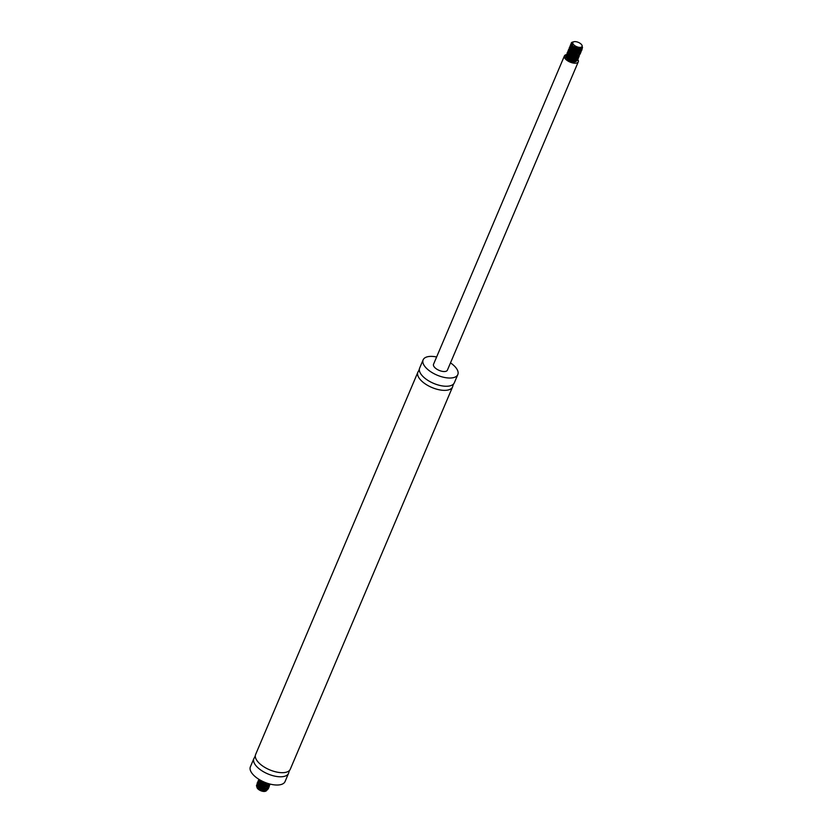 <?xml version="1.0" encoding="UTF-8"?>
<svg xmlns="http://www.w3.org/2000/svg" width="833" height="833" viewBox="0 0 833 833"><rect width="100%" height="100%" fill="white"/><g stroke="black" fill="none" stroke-linecap="round" stroke-linejoin="round"><path stroke-width="1.25" d="M436.627 356.982A18.836 8.632 23 0 0 423.133 359.846L419.645 368.061A18.836 8.632 23 0 0 419.343 369.238L418.53 371.154A18.836 8.632 23 0 0 417.895 372.174L255.616 754.49A18.836 8.632 23 0 0 255.314 755.666L254.502 757.582A18.836 8.632 23 0 0 253.867 758.603L250.379 766.829A18.836 8.632 23 0 0 256.481 777.658A18.836 8.632 23 0 0 274.338 784.863A18.836 8.632 23 0 0 285.063 781.552L288.551 773.326A18.836 8.632 23 0 0 288.853 772.16L289.665 770.244A18.836 8.632 23 0 0 290.29 769.213L452.579 386.897A18.836 8.632 23 0 0 452.881 385.731L453.693 383.815A18.836 8.632 23 0 0 454.329 382.784L457.817 374.569A18.836 8.632 23 0 0 450.497 362.865M253.867 758.603A18.836 8.632 23 0 0 259.969 769.432A18.836 8.632 23 0 0 277.826 776.637A18.836 8.632 23 0 0 288.551 773.326M255.314 755.666A18.836 8.632 23 0 0 279.576 772.524A18.836 8.632 23 0 0 289.665 770.244M417.895 372.174A18.836 8.632 23 0 0 423.997 383.003A18.836 8.632 23 0 0 441.854 390.208A18.836 8.632 23 0 0 452.579 386.897M419.343 369.238A18.836 8.632 23 0 0 443.604 386.096A18.836 8.632 23 0 0 453.693 383.815M423.133 359.846A18.836 8.632 23 0 0 429.234 370.675A18.836 8.632 23 0 0 447.092 377.87A18.836 8.632 23 0 0 457.817 374.569M578.466 57.716L576.925 59.83L573.468 59.966L567.939 57.581L566.325 54.645A7.539 3.447 23 0 0 564.41 55.936L433.535 364.26A7.539 3.447 23 0 0 435.982 368.592A7.539 3.447 23 0 0 443.125 371.476A7.539 3.447 23 0 0 447.404 370.154L578.279 61.829A7.539 3.447 23 0 0 577.769 59.424M564.41 55.936A7.539 3.447 23 0 0 566.856 60.268A7.539 3.447 23 0 0 573.999 63.152A7.539 3.447 23 0 0 578.279 61.829M575.686 41.65A5.019 2.301 23 0 0 573.958 41.723A5.019 2.301 23 0 0 573.25 44.243A5.019 2.301 23 0 0 579.32 47.356A5.019 2.301 23 0 0 581.882 45.086A5.019 2.301 23 0 0 575.686 41.65M572.708 42.046A6.279 2.874 23 0 0 572.646 42.056A6.279 2.874 23 0 0 571.24 43.066A6.279 2.874 23 0 0 571.136 43.805L573.114 46.294L578.196 48.429L582.246 47.668L582.007 45.336M572.51 42.639L572.948 44.43A5.279 2.416 -157 0 1 572.51 42.639A5.279 2.416 -157 0 1 573.687 41.785A5.279 2.416 -157 0 1 573.822 41.754M572.948 44.43C571.459 43.066 571.542 42.233 573.187 41.952L572.74 42.035M582.496 47.137L582.09 49.22L577.394 49.793L571.959 47.252L570.532 45.086L571.178 43.941M581.955 49.491L580.997 51.146L579.653 51.584L575.895 51.24L570.782 48.449L569.855 46.367L570.47 45.586M581.247 50.99L579.82 53.01L574.385 52.635L569.699 49.636L569.22 47.825L569.928 47.158M571.459 46.877L572.75 46.992M573.489 47.148L577.207 48.73M578.008 49.272L579.029 50.126M580.559 52.781L579.81 54.301L578.56 54.811L572.896 53.978L568.71 50.844L569.074 48.876M572.792 48.793L576.509 50.376M579.862 54.426L578.675 56.196L573.385 56.061L568.481 53.156L567.814 52.062L568.377 50.521M572.094 50.438L575.811 52.021M579.164 56.071L577.456 58.029L571.886 57.425L567.44 54.353L567.679 52.167M571.396 52.083L575.114 53.666M578.331 58.487L576.155 59.809L570.407 58.747L566.502 55.561L566.981 53.812M570.699 53.729L574.416 55.311M577.769 59.362L576.332 61.236L570.897 60.861L566.201 57.862L565.732 56.05L566.43 55.374M569.991 55.374L571.792 55.967A6.279 2.874 23 0 0 570.188 55.499M567.481 59.403L565.815 56.842L566.94 55.426L565.628 56.29L565.815 57.664L570.001 60.799L575.665 61.632L577.633 60.132M573.385 55.03L571.573 54.26M574.083 53.385L572.271 52.614M567.127 52.76L567.887 55.27L573 58.06L576.759 58.404L579.039 56.842M574.78 51.74L572.969 50.969M567.825 51.115L569.064 54.072L574.51 56.613L578.06 56.634L579.747 54.52M575.478 50.095L573.666 49.324M568.523 49.47L569.074 51.75L573.989 54.655L577.831 55.155L580.434 53.562M576.176 48.449L574.364 47.679M569.22 47.825L570.209 50.563L573.489 52.583L579.164 53.416L581.132 51.917M569.918 46.179L570.293 48.241L574.989 51.24L578.883 51.885L581.83 50.272M570.615 44.534L571.376 47.044L576.488 49.845L581.601 49.741L582.402 47.408M571.24 43.066L571.136 43.805M573.739 56.956L571.792 55.967M567.794 59.632L569.054 60.424A5.279 2.416 23 0 0 575.895 61.361M578.196 48.429L573.114 46.294M581.403 48.272L579.508 50.074L576.342 49.834L572.011 47.543L571.178 45.815L571.823 45.097M580.174 48.543L580.705 49.938M579.195 51.636L574.947 51.282L570.626 48.283M571.334 46.658L573.625 46.658M577.477 48.293L579.414 50.084M579.903 52.24L576.915 53.427L573.562 52.666L570.011 50.074L570.418 48.387M572 48.179L572.927 48.304M572.989 48.314L573.979 48.585M575.801 49.355L576.717 49.897M576.78 49.938L577.602 50.553M577.8 54.916L573.854 54.666L570.772 53.187L569.147 51.365L569.72 50.032M571.303 49.824L572.229 49.949M572.292 49.959L573.281 50.23M575.103 51L576.02 51.542M576.082 51.584L576.905 52.198M578.508 55.519L577.165 56.55L574.166 56.55L570.876 55.342L568.533 53.218M570.605 51.469L571.532 51.594M571.594 51.604L575.322 53.187M575.384 53.229L576.207 53.843M577.915 56.665L577.092 57.935L573.718 58.248L569.605 56.644L567.835 54.853M569.907 53.114L571.886 53.52M573.708 54.291L574.624 54.832M574.687 54.874L575.509 55.488M575.707 59.851L571.376 59.466L567.138 56.498M569.21 54.759L570.136 54.884M570.199 54.895L571.188 55.165M573 55.936L573.927 56.477M573.989 56.519L574.812 57.133M575.009 61.496L569.054 60.424M573.791 56.967L569.949 55.342M566.794 56.446L568.481 58.581L571.573 60.049L576.217 60.018M574.489 55.332L570.647 53.697M567.492 54.801L568.502 56.394L571.282 58.06L574.624 58.82L576.915 58.372M575.187 53.687L571.344 52.052M568.189 53.156L569.657 55.134L572.667 56.665L577.613 56.727M575.884 52.042L572.042 50.407M569.991 50.344L569.074 50.823M568.887 51.511L572.386 54.645L575.738 55.509L578.321 55.082M576.582 50.396L572.74 48.762M569.585 49.865L570.844 51.677L573.76 53.27L579.008 53.437M578.893 50.136L577.644 49.001M577.279 48.751L573.437 47.117M573.198 47.075L571.553 47.023M570.282 48.22L573.489 51.23L576.842 52.198L579.716 51.792M580.403 49.803L579.653 48.564M572.094 45.409L571.167 45.888M570.98 46.575L572.042 48.22L574.853 49.876L578.196 50.594L580.414 50.147M581.184 49.168L581.153 48.356M571.677 44.909L573.208 46.96L576.249 48.47L579.518 48.939L581.455 48.252M259.844 785.727A5.019 2.301 -157 0 1 263.644 787.018M256.876 786.55L260.042 789.538L263.395 790.517L266.31 790.121A5.019 2.301 -157 0 1 265.54 791.204M267.747 789.549L265.113 791.35A5.019 2.301 -157 0 1 257.189 787.987A5.019 2.301 -157 0 1 257.053 787.726M266.112 791.09L263.186 791.09L259.532 789.778L257.064 787.747L256.668 786.237M264.561 787.195A5.279 2.416 23 0 0 262.051 785.915M261.531 785.738A5.279 2.416 23 0 0 259.479 785.352M262.218 784.644L261.697 784.374A6.279 2.874 -157 0 1 264.009 785.29M258.751 783.801L257.897 783.853M257.116 784.082L256.439 785.779L260.167 788.986L265.946 790.173L268.424 788.591L264.998 789.965L261.031 789.08L256.751 785.956L257.074 783.915M264.176 783.489L259.625 782.166M257.21 782.864L258.303 785.686L261.635 787.674L265.592 788.57L268.476 787.883L269.121 786.946L266.404 788.32L260.583 786.914L257.751 784.759L257.21 782.864L257.918 782.197M269.944 784.53L269.08 786.133L267.757 786.602L264.04 786.321L258.855 783.572L257.907 781.219L258.355 783.364L263.124 786.321L268.518 786.612L269.83 784.624M270.236 784.113L267.455 785.04L263.52 784.301L260.052 782.374L258.605 779.573L259.459 782.166L262.645 784.228L266.612 785.259L270.298 784.124M259.448 779.646L264.123 782.895L268.465 783.624M267.716 783.384L263.051 782.166L259.938 779.927M257.907 781.219L258.469 780.625M269.246 786.175L269.121 786.946M260.739 782.031L265.206 783.77M268.549 787.82L268.424 788.591M260.781 783.832L264.509 785.415M264.582 785.436L260.729 783.801M258.688 783.728L257.772 784.217M257.574 784.905L258.615 786.519L261.406 788.174L264.748 788.924L267.008 788.476M267.778 787.487L267.789 786.821M265.279 783.791L259.552 782.062M258.272 783.259L259.771 785.248L262.791 786.779L267.705 786.831M260.083 780.448L259.167 780.927M258.969 781.614L262.51 784.769L265.862 785.613L268.403 785.186M259.667 779.969L260.958 781.802L263.884 783.384L268.767 783.707M268.028 783.489L263.686 782.791L260.021 780.032M267.893 785.019L262.322 784.145L259.813 782.385L259.23 780.688M267.195 786.664L262.593 786.196L258.626 783.322M259.334 781.698L261.624 781.698M261.687 781.708L262.676 781.979M264.488 782.749L265.404 783.291M265.467 783.332L266.289 783.947M268.007 786.769L267.206 788.028L263.801 788.351L259.719 786.758L257.928 784.957M257.834 783.968L258.407 783.426M260 783.218L260.927 783.343M260.989 783.353L261.978 783.624M263.79 784.394L264.707 784.936M264.769 784.978L265.592 785.592M265.8 789.955L261.5 789.59L257.23 786.602M259.302 784.863L260.229 784.988M260.292 784.998L261.281 785.269M263.093 786.029L264.009 786.581M264.071 786.623L264.894 787.237M581.882 45.086L582.184 45.607"/></g></svg>
